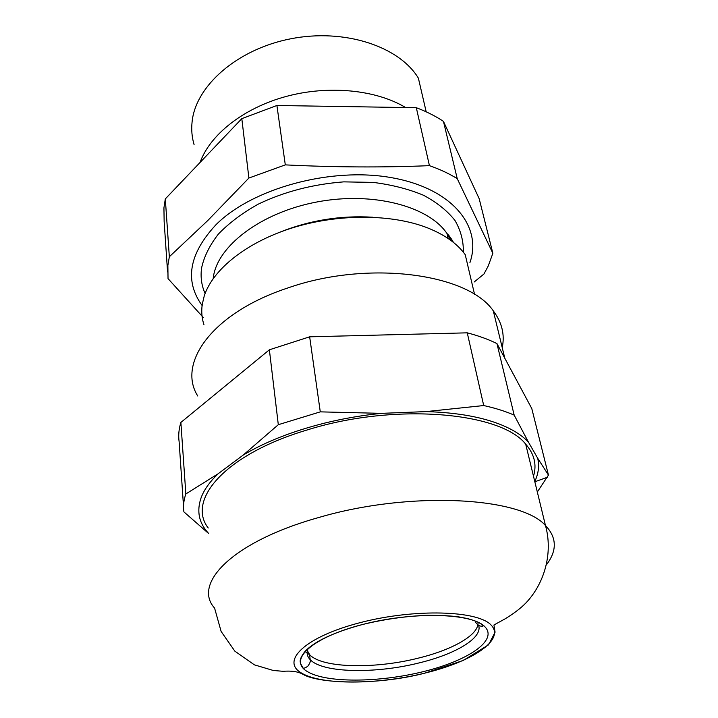 <?xml version="1.0" encoding="UTF-8"?>
<svg xmlns="http://www.w3.org/2000/svg" width="718" height="718" viewBox="0 0 718 718"><rect width="100%" height="100%" fill="white"/><g stroke="black" fill="none" stroke-linecap="round" stroke-linejoin="round"><path stroke-width="1.08" d="M197.764 396.022C176.861 363.12 212.42 312.644 288.097 287.873C368.37 259.745 468.127 273.621 493.302 310.876C501.963 322.418 504.933 334.66 502.232 347.611M477.991 622.183C479.525 634.515 453.13 649.646 418.576 658.065C375.245 669.122 322.795 668.252 309.88 654.951L306.739 649.628M537.324 492.001L548.453 475.083L531.787 408.56L496.946 343.581C488.33 339.327 478.43 335.746 467.256 332.838L309.655 336.814L269.376 349.801L180.873 422.444C178.827 429.104 178.243 435.53 179.123 441.714L183.53 506.495M278.306 424.697L243.196 455.086C265.4 441.785 292.738 431.078 325.218 422.965C343.716 418.45 362.5 415.246 381.581 413.353L320.282 411.863L278.306 424.697L269.376 349.801M180.873 422.444L185.845 493.957C183.682 500.177 183.036 506.154 183.898 511.88L208.669 533.546M208.669 533.501C198.904 523.135 196.409 511.153 201.175 497.556C204.109 489.739 209.746 481.823 218.066 473.817L185.845 493.957M218.066 473.817L243.196 455.086M309.655 336.814L320.282 411.863M483.708 405.544L426.043 411.602C457.348 412.509 482.909 417.122 502.726 425.433C513.846 430.163 522.399 435.7 528.394 442.046L514.169 415.112C505.364 411.279 495.205 408.084 483.708 405.544L467.256 332.838M381.581 413.353L426.043 411.602M496.946 343.581L514.169 415.112M548.453 475.083L537.674 458.21C539.478 465.82 538.509 473.584 534.775 481.5M528.394 442.046L537.674 458.21M208.229 527.99C186.393 500.015 225.093 454.359 307.08 429.992C394.128 402.511 500.76 411.997 525.693 444.155C534.371 454.081 536.974 464.761 533.483 476.196M474.58 294.461L465.228 254.666C457.321 243.671 444.738 234.732 427.506 227.857C391.822 213.865 338.07 213.551 292.136 227.947C246.184 242.379 212.663 269.627 204.199 296.094L202.234 304.459C201.246 311.531 201.821 318.298 203.975 324.769M372.777 217.222C340.817 215.292 309.961 220.238 280.2 232.049M200.062 162.456C210.033 134.733 243.24 108.149 285.89 96.517C328.53 84.903 376.088 89.741 405.598 107.538M426.187 111.811L418.388 78.181C399.387 46.508 344.667 28.101 290.7 38.799C236.68 49.3 195.413 86.34 192.074 122.042C191.257 129.823 191.93 137.335 194.075 144.569M474.149 282.021L483.941 274.016L488.222 266.019L492.862 253.283L479.184 198.707L443.446 121.36C435.476 116.074 426.429 111.523 416.314 107.709L276.906 105.492L241.813 118.649L165.311 198.913L163.928 207.87L164.144 221.485L167.572 271.969M165.311 198.913L169.34 256.757L167.868 265.436L168.03 278.602L203.356 317.589M416.314 107.709L429.427 165.652C383.044 167.59 335.001 167.339 285.306 164.88L248.895 178.037L241.813 118.649M276.906 105.492L285.306 164.88M443.446 121.36L457.24 178.656C449.091 173.603 439.82 169.268 429.427 165.652M492.862 253.283L457.24 178.656M248.895 178.037L207.807 220.507L169.34 256.757M469.922 262.608C482.496 226.852 452.834 188.646 392.028 177.759C331.456 166.621 252.458 188.224 216.073 224.626C188.816 253.975 184.239 281.052 202.35 305.85M308.264 648.246C306.308 652.527 306.945 656.333 310.203 659.671C322.642 673.08 375.631 673.969 419.393 662.84C455.813 654.044 482.981 637.853 478.619 625.405M422.803 671.761C378.476 682.674 326.277 683.096 307.376 671.59C287.747 660.3 311.181 637.71 362.375 624.543C413.389 611.189 472.938 613.064 485.09 626.976C498.077 640.689 467.274 661.018 422.803 671.761M360.005 622.685C414.807 608.317 478.709 610.435 491.417 625.387C505.032 640.133 471.905 661.763 424.616 673.17C377.453 684.757 321.933 685.277 301.515 673.062C280.334 661.09 305.024 636.866 360.005 622.685M525.693 444.155L545.474 525.522C552.914 551.9 545.276 582.415 526.043 602.824C520.864 608.164 513.864 613.513 505.041 618.88L493.939 624.983L495.079 632.208L488.536 644.845L463.209 660.488L424.643 673.197C376.672 685.627 318.774 683.778 302.978 674.31C298.266 671.626 291.643 670.63 283.125 671.303L273.316 670.486L254.396 664.85L234.822 651.127L221.135 631.472L214.583 608.083C192.218 583.546 232.874 541.444 318.765 517.507C410.023 490.627 520.81 496.982 545.474 525.522C556.935 537.585 557.222 550.724 546.335 564.922M451.012 240.53L447.018 233.574C428.817 206.29 373.118 191.311 317.15 201.929C261.128 212.375 217.581 245.852 213.372 277.049L213.165 278.629M463.316 252.162C463.604 241.194 460.839 230.649 455.024 220.534C447.431 210.877 436.957 202.467 423.593 195.305C408.739 189.076 391.938 184.777 373.189 182.399L343.76 181.869C312.707 184.248 284.14 191.697 258.058 204.244C242.163 213.165 228.943 223.11 218.389 234.077C209.611 245.35 203.993 256.712 201.552 268.164C200.376 277.112 201.561 285.567 205.106 293.518M309.602 654.753L304.971 651.432M493.302 310.876L504.817 358.264M309.593 654.663L310.203 659.671C310.732 661.188 309.916 663.387 307.753 666.259C304.728 668.368 303.041 668.727 302.691 667.345C300.259 662.66 297.548 661.143 305.204 651.172C315.157 641.048 334.211 632.172 362.384 624.543C384.184 619.239 405.903 616.152 427.542 615.281C441.83 615.335 452.519 615.918 459.61 617.04L466.359 618.351C473.781 620.11 479.175 622.335 482.55 625.028C484.031 626.123 483.133 626.437 479.857 625.979C476.967 624.382 475.504 622.748 475.46 621.088M534.847 481.787L547.439 477.237M453.489 242.442C451.003 238.143 448.849 235.19 447.018 233.574L448.131 238.493"/></g></svg>
